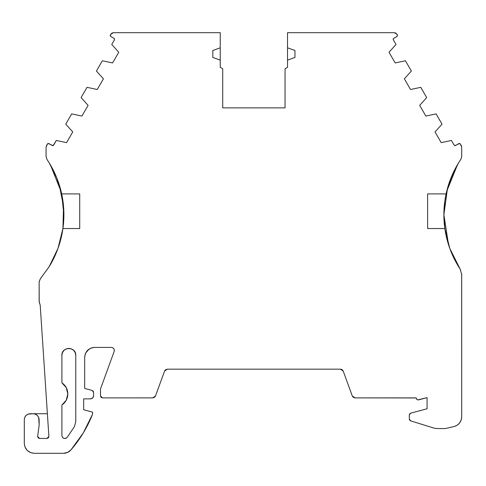 <?xml version="1.0" encoding="UTF-8"?>
<svg xmlns="http://www.w3.org/2000/svg" width="486" height="486" viewBox="0 0 486 486"><rect width="100%" height="100%" fill="white"/><g stroke="black" fill="none" stroke-linecap="round" stroke-linejoin="round"><path stroke-width="0.73" d="M451.044 177.791L457.217 165.131M446.859 190.67L450.358 179.541M460.43 269.56L458.632 266.705C451.403 254.937 446.81 242.216 444.854 228.542L427.613 228.542L427.613 193.908L446.105 193.908L444.848 200.979L443.888 214.733L444.848 200.979L446.105 193.908A98.962 98.962 0 0 0 443.888 214.703A98.962 98.962 0 0 1 446.105 193.908C448.505 182.815 452.685 172.433 458.632 162.767L458.656 162.731A98.962 98.962 0 0 1 460.85 159.329A98.962 98.962 0 0 0 458.632 162.767L458.656 162.731A98.962 98.962 0 0 1 460.85 159.329L461.026 159.05M457.205 165.155A98.962 98.962 0 0 0 455.206 168.776A98.962 98.962 0 0 1 457.205 165.155M457.235 165.094L451.051 177.767A98.962 98.962 0 0 1 451.069 177.724A98.962 98.962 0 0 0 451.051 177.767L453.578 172.032M449.422 182.104A98.962 98.962 0 0 1 450.346 179.571A98.962 98.962 0 0 0 448.195 185.852M82.359 434.454A123.918 123.918 0 0 0 83.294 432.923L70.974 449.884C80.196 439.186 87.401 427.267 92.583 414.127C87.401 427.267 80.196 439.186 70.974 449.884C68.963 452.12 66.467 453.262 63.49 453.304L67.603 452.411L70.974 449.884L83.294 432.923L92.583 414.127L92.583 412.146L83.677 409.759L83.677 398.872L90.603 398.872L92.704 398.004L93.573 395.908L93.573 392.36L93.16 391.157L92.109 390.446L84.667 388.454L84.667 357.313C85.269 351.323 88.567 348.025 94.563 347.417L111.385 347.417C113.627 347.812 114.556 349.142 114.174 351.402L100.499 388.982L100.499 395.908L101.076 397.305L102.382 397.882L152.726 397.888L155.514 395.932L164.547 371.116L155.514 395.932L152.726 397.888L154.427 397.348L155.514 395.932L164.547 371.116L165.434 369.852L164.547 371.116L167.336 369.166L340.437 369.166L341.931 369.567L340.449 369.166L343.225 371.116L352.259 395.932L355.047 397.888L416.18 397.888L355.047 397.888L352.259 395.932L353.34 397.348L355.041 397.888L416.18 397.955C416.423 399.358 417.255 399.996 418.671 399.869L427.066 397.621L418.665 399.869C417.255 399.996 416.423 399.358 416.18 397.955L416.952 399.528L417.772 399.899L427.066 397.621L427.066 408.769L410.597 413.185L409.662 413.902L409.309 415.026L410.597 413.185L427.066 408.769L410.597 413.185L409.309 415.026L409.309 419.108L409.692 420.159L410.706 420.876L409.309 418.981L409.309 415.026L409.309 418.981L410.706 420.876L434.047 428.117L436.975 428.561L445.34 428.561L454.027 426.556L457.004 425.335L459.549 423.075L461.178 420.086L461.7 416.915C461.366 421.897 458.808 425.11 454.027 426.556L445.34 428.561L454.027 426.556C458.808 425.11 461.366 421.897 461.7 416.915L461.676 273.733M75.773 421.672L74.394 426.672L67.159 437.388L74.394 426.672L67.159 437.388L66.029 438.281L67.153 437.394L74.394 426.672L75.773 421.672L74.394 426.672L75.773 421.672L75.773 355.333L75.773 421.672L74.394 426.672L75.773 421.672L75.773 355.333C76.174 346.384 61.491 346.39 61.898 355.333C61.491 346.39 76.174 346.384 75.773 355.333L75.281 352.781L73.738 350.43L71.387 348.881L68.836 348.395L66.278 348.881L63.927 350.43L62.384 352.781L61.898 355.333L61.898 382.822C65.732 385.532 67.706 389.231 67.827 393.921L67.827 393.921C67.706 398.611 65.725 402.311 61.898 405.02L66.254 400.215L67.827 393.921L66.254 387.628L61.898 382.822C65.732 385.532 67.706 389.231 67.827 393.921C67.706 398.611 65.725 402.311 61.898 405.02L61.898 435.608C62.816 438.676 64.571 439.271 67.159 437.388L74.394 426.672L67.159 437.388L65.683 438.415L63.885 438.384L62.445 437.321L61.898 435.608L62.445 437.321M39.293 302.401L40.198 305.123L48.886 436.355L48.448 437.728L48.886 436.355L46.905 438.463L39.627 438.463L38.345 437.989L39.627 438.463L37.647 436.483L39.141 425.22L38.728 417.474L39.141 419.558M110.194 35.569L110.686 36.426L114.119 38.406L110.686 36.426L110.194 35.569L110.328 35.077L110.686 36.426L114.119 38.406L114.477 39.761L111.756 44.475L118.766 52.239L112.582 62.949L102.352 60.762L96.422 71.041L103.427 78.805L97.243 89.515L87.018 87.328L81.083 97.601L88.094 105.371L81.909 116.075L71.679 113.888L65.75 124.167L72.754 131.931L66.57 142.641L56.346 140.454L53.618 145.168L52.269 145.533L53.023 145.63L48.09 143.455L47.488 143.917L48.837 143.552L52.269 145.533L48.837 143.552L47.488 143.917L46.468 145.685L46.073 147.167L46.085 156.887M393.156 39.263L393.654 38.406L393.289 39.761L393.654 38.406L397.165 36.371L397.445 35.077L397.08 36.426L393.654 38.406L393.289 39.761L393.654 38.406L393.289 39.761L393.156 39.263M461.688 156.887L461.7 147.167L461.305 145.685L460.285 143.917L458.93 143.552L455.503 145.533L458.93 143.552L460.285 143.917L459.683 143.455L454.872 145.654L455.497 145.539L454.149 145.168L451.427 140.454L441.197 142.641L435.019 131.931L442.023 124.167L436.094 113.888L425.864 116.075L419.679 105.371L426.69 97.601L420.755 87.328L410.524 89.515L404.346 78.805L411.35 71.041L405.421 60.762L395.191 62.949L389.007 52.239L396.017 44.475L393.289 39.761M53.132 145.593L53.618 145.174L52.269 145.533L53.618 145.168L56.346 140.454L53.132 145.593M454.155 145.174L451.427 140.454L441.197 142.641L435.019 131.931L442.023 124.167L436.094 113.888L425.864 116.075L419.679 105.371L426.69 97.601L420.755 87.328L410.524 89.515L404.346 78.805L411.35 71.041L405.421 60.762L395.191 62.949L389.007 52.239L396.017 44.475L389.007 52.239L395.191 62.949L405.421 60.762L411.35 71.041L404.346 78.805L410.524 89.515L420.755 87.328L426.69 97.601L419.679 105.371L425.864 116.075L436.094 113.888L442.023 124.167L435.019 131.931L441.197 142.641L451.427 140.454L454.149 145.168L455.503 145.533L454.155 145.174M114.477 39.755L111.756 44.475L118.766 52.239L112.582 62.949L102.352 60.762L96.422 71.041L103.427 78.805L97.243 89.515L87.018 87.328L81.083 97.601L88.094 105.371L81.909 116.075L71.679 113.888L65.75 124.167L72.754 131.931L66.57 142.641L56.346 140.454L66.57 142.641L72.754 131.931L65.75 124.167L71.679 113.888L81.909 116.075L88.094 105.371L81.083 97.601L87.018 87.328L97.243 89.515L103.427 78.805L96.422 71.041L102.352 60.762L112.582 62.949L118.766 52.239L111.756 44.475L114.477 39.761L114.119 38.406L114.477 39.761M114.538 38.892L114.125 38.412L114.538 38.892M47.537 143.844L46.073 147.167L46.073 156.559L46.917 159.329L46.073 156.559L46.073 147.167L47.537 143.844M460.285 143.917L461.7 147.167L461.7 156.559L460.85 159.329L461.7 156.559L461.7 147.167L460.285 143.917M93.573 395.908C93.361 397.676 92.37 398.666 90.603 398.872L83.677 398.872L90.603 398.872C92.37 398.666 93.361 397.676 93.573 395.908L93.567 392.238L92.103 390.446L84.667 388.454L84.667 357.313L85.36 353.674L87.565 350.321L90.918 348.116L94.563 347.417L91.909 347.782L94.563 347.417L111.385 347.417L112.758 347.757L113.815 348.687L114.332 349.999L114.174 351.402C114.556 349.142 113.627 347.812 111.385 347.417C113.627 347.812 114.556 349.142 114.174 351.402L100.499 388.982L100.505 396.011L102.479 397.888L152.92 397.876L102.479 397.888L100.499 395.908L100.499 388.982L114.174 351.402C114.556 349.142 113.627 347.812 111.385 347.417L94.563 347.417C88.567 348.025 85.269 351.323 84.667 357.313L84.667 388.454L92.103 390.446L93.573 392.36L93.573 395.908M37.647 436.489L38.23 437.886L37.647 436.483L38.23 437.88L39.627 438.463L37.647 436.483L39.141 425.22L39.141 419.661C38.722 416.125 36.742 414.145 33.206 413.726L28.054 414.139L26.037 415.463L24.719 417.474L24.3 419.661C24.665 416.065 26.645 414.084 30.235 413.726L33.206 413.726C36.742 414.145 38.722 416.125 39.141 419.661L39.141 425.22L37.647 436.483L38.23 437.886M287.53 47.804L294.953 50.508L294.953 57.433L287.53 60.136L287.53 47.804L294.953 50.508L294.953 57.433L287.53 60.136L287.53 32.696L287.53 47.804L294.953 50.508L294.953 57.433L287.53 60.136L287.53 32.696L394.553 32.702L396.928 34.178L397.481 35.156L395.841 33.091L394.353 32.696L396.928 34.178L397.445 35.077L397.08 36.426L393.654 38.406M287.53 60.136L287.53 67.329L287.53 60.136L287.53 67.329L285.057 68.757L285.057 107.862L222.716 107.862L222.716 68.757L220.237 67.329L220.237 60.136L212.819 57.433L212.819 50.508L220.237 47.804L220.237 32.696L113.414 32.696L110.948 34.014L110.328 35.077L110.844 34.178L113.414 32.696L111.932 33.091L110.328 35.077M58.016 248.303L56.072 253.273M61.048 191.211L56.741 177.821L59.177 184.583M38.728 417.474L37.404 415.463L35.393 414.139L33.206 413.726L47.385 413.726L30.235 413.726C26.645 414.084 24.665 416.065 24.3 419.661L24.306 443.663L24.993 447.053L27.198 450.407L30.551 452.612L34.196 453.304C28.206 452.703 24.908 449.404 24.3 443.408L24.3 419.661L24.3 443.408C24.908 449.404 28.206 452.703 34.196 453.304L63.49 453.304C66.467 453.262 68.963 452.12 70.974 449.884A123.918 123.918 0 0 0 73.088 447.375M445.146 230.461L449.769 248.346L446.525 237.441M450.182 249.47L457.575 264.955M450.364 179.528L446.877 190.603M46.747 159.05L49.141 162.767C55.088 172.427 59.262 182.809 61.667 193.908L63.314 204.15L63.83 211.519M55.975 175.968L50.799 165.556M63.86 216.762L62.919 228.542L79.722 228.542L79.722 193.908L61.667 193.908L63.885 214.666L62.913 228.56M61.637 193.762L63.885 214.666L62.919 228.542C60.963 242.21 56.37 254.931 49.141 266.705L49.183 266.638A98.962 98.962 0 0 1 48.989 266.948L40.156 279.043M50.04 265.216L58.016 248.297M58.356 247.338L62.591 230.686M60.568 189.333L59.243 184.783M59.401 244.191L61.212 237.575M39.153 281.765L40.32 278.83L39.141 282.038L39.208 302.092M46.073 156.559L46.917 159.329L49.141 162.737L56.734 177.803L61.667 193.908A98.962 98.962 0 0 1 62.919 228.542L79.722 228.542L62.919 228.542L58.004 248.34L49.141 266.705L40.32 278.83L39.141 282.038L39.141 301.478L40.198 305.123L48.886 436.355L48.351 437.837L46.905 438.463L48.357 437.831M35.393 414.139L36.444 414.686M37.404 415.463L38.181 416.423M88.938 349.167L85.56 353.201L88.938 349.167M85.214 354.069L84.667 357.265L85.214 354.069M167.324 369.166L165.629 369.706L167.336 369.166L340.437 369.166L342.138 369.7L343.225 371.116L342.132 369.7L343.225 371.116L352.332 396.114L343.225 371.116L340.437 369.166L167.336 369.166L165.629 369.706L164.547 371.116L167.336 369.166M434.047 428.117L410.597 420.84L434.047 428.117L436.975 428.561L434.047 428.117L436.975 428.561L434.047 428.117L436.975 428.561L445.34 428.561L436.975 428.561M461.7 417.037L461.7 274.408L460.078 268.983L461.7 274.408L460.078 268.983L449.769 248.34L444.854 228.542L427.613 228.542L427.613 193.908L446.105 193.908L451.038 177.803L458.632 162.767A98.962 98.962 0 0 1 458.656 162.731A98.962 98.962 0 0 1 460.85 159.329L461.7 156.559M446.446 237.095L448.487 244.549M444.927 229.04L443.888 214.733L444.854 228.542L443.888 214.733L447.491 188.301L457.83 164.092M449.283 182.511L447.071 189.826M456.22 166.892L451.555 176.552M460.078 268.983L458.784 266.948A98.962 98.962 0 0 1 458.632 266.705C451.403 254.937 446.81 242.216 444.854 228.542L427.613 228.542L427.613 193.908L446.105 193.908C448.505 182.815 452.685 172.433 458.632 162.767M287.53 67.329L285.057 68.757L285.057 107.862L222.716 107.862L222.716 68.757L220.237 67.329L220.237 60.136L212.819 57.433L212.819 50.508L220.237 47.804L220.237 60.136L212.819 57.433L212.819 50.508L220.237 47.804L220.237 67.329L222.716 68.757L222.716 107.862L285.057 107.862L285.057 68.757L287.53 67.329M40.32 278.83L49.141 266.705C56.37 254.931 60.963 242.21 62.919 228.542A98.962 98.962 0 0 0 61.667 193.908L79.722 193.908L79.722 228.542L79.722 193.908L61.667 193.908C59.262 182.809 55.088 172.427 49.141 162.767A98.962 98.962 0 0 0 49.116 162.731L49.141 162.767A98.962 98.962 0 0 0 49.116 162.731L46.917 159.329M46.905 438.463L39.627 438.463L46.905 438.463L48.886 436.355L40.198 305.123L39.542 302.966M92.583 414.127L92.583 412.146L83.677 409.759L83.677 398.872L83.677 409.759L92.583 412.146L92.583 414.127A123.918 123.918 0 0 1 91.538 416.696M427.066 397.621L427.066 408.769L427.066 397.621M220.237 32.696L113.414 32.696L220.237 32.696L220.237 47.804L220.237 32.696M62.615 230.516L58.636 246.53M57.555 249.561L50.009 265.265M57.245 179.103L61.09 191.399M50.653 165.301L55.914 175.829M50.076 265.162A98.962 98.962 0 0 0 57.634 249.348A98.962 98.962 0 0 1 50.076 265.162M58.369 247.313A98.962 98.962 0 0 0 62.597 230.643A98.962 98.962 0 0 1 58.369 247.313M61.054 191.247A98.962 98.962 0 0 0 56.741 177.821A98.962 98.962 0 0 1 61.054 191.247M53.363 170.331A98.962 98.962 0 0 0 50.842 165.629A98.962 98.962 0 0 1 53.363 170.331M443.888 214.885A98.962 98.962 0 0 0 444.854 228.542M449.374 247.222L447.715 242.004L445.121 230.315M457.612 265.016L450.455 250.187M53.059 169.729L55.495 174.863M58.624 182.9L59.742 186.399M60.173 187.882L60.811 190.263M62.263 232.581L60.665 239.768M57.494 249.713L50.289 264.791M28.054 414.139L26.037 415.463M86.757 426.805L92.553 414.2M114.332 349.999L114.174 351.402M456.305 262.732L451.063 251.736M449.064 246.317L447.819 242.35M447.351 240.685L445.267 231.202M444.976 200.086L445.328 197.924M447.977 186.588L449.313 182.42M452.982 173.302L455.418 168.369M62.39 352.757L63.259 351.208M63.927 350.43L66.181 348.924M68.836 348.395L69.79 348.462M71.412 348.893L72.961 349.756M73.738 350.43L75.245 352.678M455.503 145.533L454.149 145.168M62.658 230.261L57.949 248.486L49.924 265.411M50.441 164.936L61.193 191.806M47.385 413.726L33.206 413.726M457.751 265.247L449.738 248.261L445.085 230.066M446.677 191.411L457.539 164.578M67.159 437.388C64.571 439.271 62.816 438.676 61.898 435.608M59.62 243.468L61.315 237.125M62.919 228.542L63.526 206.368L59.219 184.71M443.888 214.733L448.499 244.592M39.141 282.038L39.141 301.478M461.7 416.915L461.7 274.408M220.237 47.804L220.237 60.136M48.989 266.948A98.962 98.962 0 0 0 49.183 266.632"/></g></svg>
